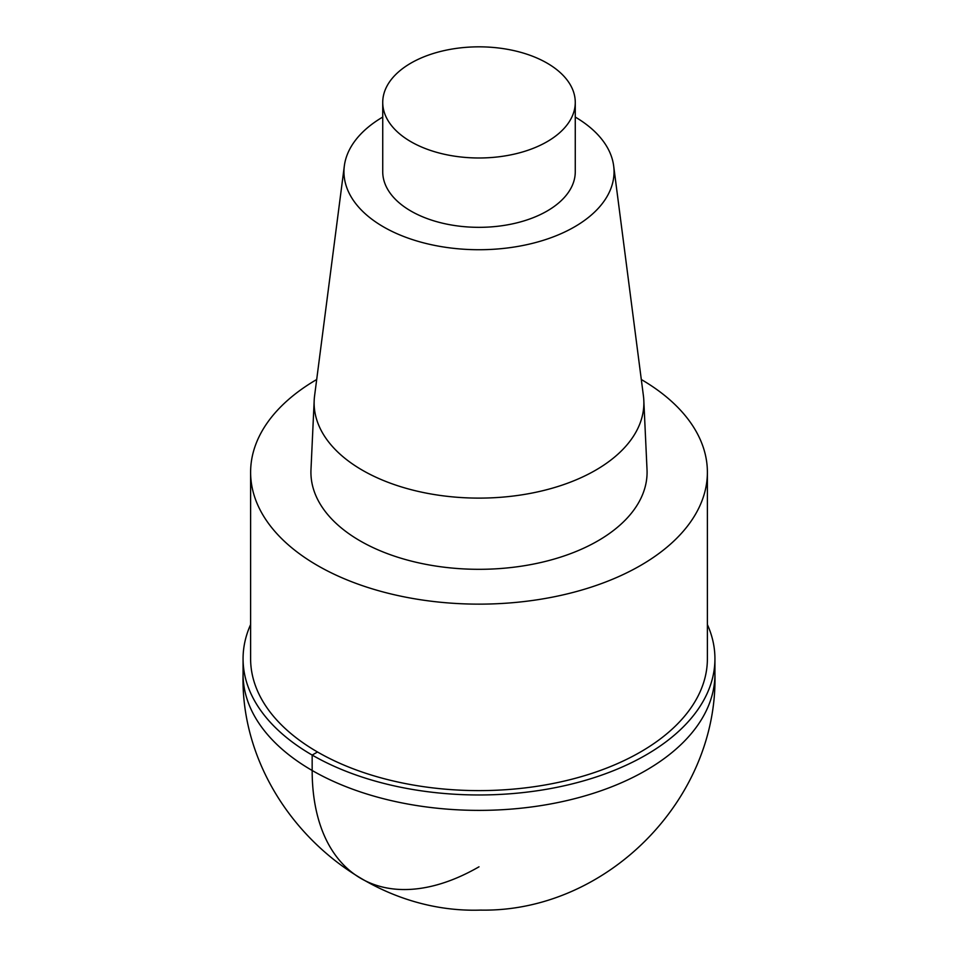<?xml version="1.0" encoding="UTF-8"?>
<svg xmlns="http://www.w3.org/2000/svg" width="958" height="958" viewBox="0 0 958 958"><rect width="100%" height="100%" fill="white"/><g stroke="black" fill="none" stroke-linecap="round" stroke-linejoin="round"><path stroke-width="1.44" d="M641.297 379.512A228.387 131.857 180 0 1 707.387 472.282A228.387 131.857 180 0 1 478.988 604.139A228.387 131.857 180 0 1 250.613 472.27A228.387 131.857 180 0 1 316.703 379.512M707.387 472.282L707.387 658.757A228.387 131.857 180 0 1 478.988 790.613A228.387 131.857 180 0 1 250.613 658.745L250.613 472.282M575.267 117.068A135.054 77.969 180 0 1 613.671 165.95L643.417 395.834A164.872 95.189 180 0 1 643.812 400.384L647.021 469.683A168.081 97.045 180 0 1 478.988 569.315A168.081 97.045 180 0 1 310.979 469.683L314.188 400.384A164.872 95.189 180 0 1 314.583 395.834L344.329 165.95A135.054 77.969 180 0 1 382.733 117.068M613.671 165.95A135.054 77.969 180 0 1 479 249.727A135.054 77.969 180 0 1 344.329 165.95M643.812 400.384A164.872 95.189 180 0 1 478.988 498.112A164.872 95.189 180 0 1 314.188 400.384M547.066 63.108A96.267 55.576 180 0 1 575.267 102.41A96.267 55.576 180 0 1 479 157.986A96.267 55.576 180 0 1 382.733 102.398A96.267 55.576 180 0 1 442.165 51.061A96.267 55.576 180 0 1 547.066 63.108M575.267 102.41L575.267 171.757A96.267 55.576 180 0 1 479 227.333A96.267 55.576 180 0 1 382.733 171.757L382.733 102.41M707.387 624.568A235.931 136.216 180 0 1 714.931 658.757A235.931 136.216 180 0 1 478.988 794.972A235.931 136.216 180 0 1 243.069 658.745A235.931 136.216 180 0 1 250.613 624.568M317.505 751.994L312.164 755.072L312.164 770.483A235.931 136.216 120 0 0 479 866.81M714.931 658.757L714.931 674.169A235.931 136.216 180 0 1 478.988 810.384A235.931 136.216 180 0 1 243.069 674.157M243.069 658.757L243.069 674.169C239.763 800.78 353.945 914.279 480.665 910.1C606.222 912.399 718.141 799.559 714.931 674.169"/></g></svg>
